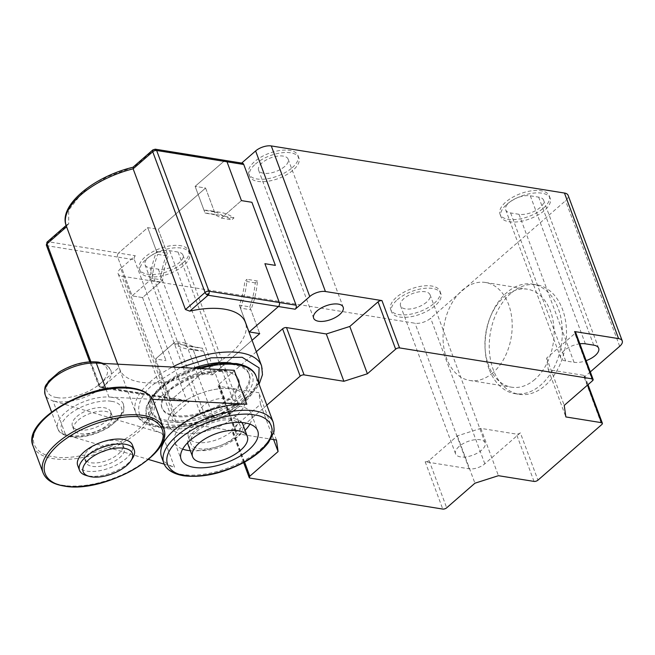 <?xml version="1.0" encoding="UTF-8"?>
<svg xmlns="http://www.w3.org/2000/svg" width="655" height="655" viewBox="0 0 655 655"><rect width="100%" height="100%" fill="white"/><g stroke="black" fill="none" stroke-linecap="round" stroke-linejoin="round"><path stroke-width="0.49" stroke-dasharray="3.27 2.46" d="M231.952 431.17A26.274 12.142 159.6 0 0 237.732 418.987A26.274 12.142 159.6 0 0 219.843 413.935A26.274 12.142 159.6 0 0 194.265 425.111A26.274 12.142 159.6 0 0 188.484 437.303A26.274 12.142 159.6 0 0 206.374 442.346A26.274 12.142 159.6 0 0 231.952 431.17M196.606 431.424A26.274 12.142 -20.4 0 1 222.192 420.24A26.274 12.142 -20.4 0 1 240.082 425.292A26.274 12.142 -20.4 0 1 234.302 437.475A26.274 12.142 -20.4 0 1 208.716 448.659A26.274 12.142 -20.4 0 1 190.834 443.607A26.274 12.142 -20.4 0 1 196.606 431.424M152.59 399.321L108.943 397.028A35.026 16.187 -20.4 0 1 112.488 397.397A35.026 16.187 -20.4 0 1 123.451 404.241A35.026 16.187 -20.4 0 1 106.953 426.642A35.026 16.187 -20.4 0 1 68.75 435.501A35.026 16.187 -20.4 0 1 65.598 434.797L148.431 459.442M96.31 363.058A35.026 16.187 -20.4 0 1 99.855 363.427A35.026 16.187 -20.4 0 1 110.818 370.272A35.026 16.187 -20.4 0 1 94.32 392.681A35.026 16.187 -20.4 0 1 56.117 401.531A35.026 16.187 -20.4 0 1 52.965 400.827L161.924 433.242A58.385 26.978 -20.4 0 1 148.914 423.015A58.385 26.978 -20.4 0 1 161.752 395.939A58.385 26.978 -20.4 0 1 234.179 370.296M249.874 424.137A40.864 18.889 159.6 0 0 251.414 413.894A40.864 18.889 159.6 0 0 223.584 406.043A40.864 18.889 159.6 0 0 183.793 423.433A40.864 18.889 159.6 0 0 174.803 442.387A40.864 18.889 159.6 0 0 182.655 449.133M190.359 450.706A40.864 18.889 159.6 0 0 242.424 432.849A40.864 18.889 159.6 0 0 245.076 430.36M236.111 415.868A40.864 18.889 -20.4 0 1 196.312 433.258A40.864 18.889 -20.4 0 1 168.491 425.406A40.864 18.889 -20.4 0 1 177.472 406.452A40.864 18.889 -20.4 0 1 217.272 389.054A40.864 18.889 -20.4 0 1 245.093 396.914A40.864 18.889 -20.4 0 1 236.111 415.868A40.864 18.889 -20.4 0 1 196.312 433.258A40.864 18.889 -20.4 0 1 168.491 425.406A40.864 18.889 -20.4 0 1 177.472 406.452A40.864 18.889 -20.4 0 1 217.272 389.054A40.864 18.889 -20.4 0 1 245.093 396.914A40.864 18.889 -20.4 0 1 236.111 415.868M229.79 398.887A40.864 18.889 -20.4 0 1 189.999 416.277A40.864 18.889 -20.4 0 1 162.17 408.417A40.864 18.889 -20.4 0 1 171.16 389.463A40.864 18.889 -20.4 0 1 210.951 372.073A40.864 18.889 -20.4 0 1 238.78 379.925A40.864 18.889 -20.4 0 1 229.79 398.887M78.215 420.158A20.436 9.44 -20.4 0 1 98.119 411.463A20.436 9.44 -20.4 0 1 112.03 415.393A20.436 9.44 -20.4 0 1 107.535 424.866A20.436 9.44 -20.4 0 1 87.639 433.569A20.436 9.44 -20.4 0 1 73.728 429.639A20.436 9.44 -20.4 0 1 78.215 420.158M76.864 416.523A20.436 9.44 -20.4 0 1 96.76 407.828A20.436 9.44 -20.4 0 1 110.679 411.749A20.436 9.44 -20.4 0 1 106.184 421.231A20.436 9.44 -20.4 0 1 86.28 429.926A20.436 9.44 -20.4 0 1 72.369 425.996A20.436 9.44 -20.4 0 1 76.864 416.523M90.398 452.916A20.436 9.44 -20.4 0 1 110.294 444.221A20.436 9.44 -20.4 0 1 124.213 448.143A20.436 9.44 -20.4 0 1 119.718 457.624A20.436 9.44 -20.4 0 1 99.822 466.319A20.436 9.44 -20.4 0 1 85.903 462.389A20.436 9.44 -20.4 0 1 90.398 452.916M89.047 449.273A20.436 9.44 -20.4 0 1 108.943 440.578A20.436 9.44 -20.4 0 1 122.853 444.508A20.436 9.44 -20.4 0 1 118.367 453.989A20.436 9.44 -20.4 0 1 98.463 462.684A20.436 9.44 -20.4 0 1 84.552 458.754A20.436 9.44 -20.4 0 1 89.047 449.273M77.699 465.443A29.188 13.493 159.6 0 0 97.57 471.06A29.188 13.493 159.6 0 0 125.997 458.631A29.188 13.493 159.6 0 0 132.416 445.097M132.662 458.025A29.188 13.493 -20.4 0 1 127.807 463.486A29.188 13.493 -20.4 0 1 85.961 475.399M161.548 456.985A58.385 26.978 159.6 0 0 174.557 467.212L161.924 433.242M164.258 464.149L174.557 467.212M241.834 422.532A29.188 13.493 159.6 0 0 233.679 418.57A29.188 13.493 159.6 0 0 203.656 424.964A29.188 13.493 159.6 0 0 187.698 442.665M188.091 444.622A29.188 13.493 159.6 0 0 197.229 450.329A29.188 13.493 159.6 0 0 229.062 442.944A29.188 13.493 159.6 0 0 242.817 424.276M208.486 462.758A29.188 13.493 159.6 0 0 239.231 451.328M132.932 167.271L106.888 176.916L82.219 192.668L68.677 210.206L68.718 223.879L48.208 241.744A2.923 2.006 -80.9 0 0 47.291 245.756L99.626 386.483A2.923 1.351 -20.4 0 1 98.717 385.91A2.923 1.351 -20.4 0 1 98.676 385.779A2.923 1.351 -20.4 0 1 99.355 384.559A2.923 1.637 48.9 0 0 100.608 386.368A2.923 1.637 48.9 0 0 102.352 387.318A2.923 2.006 99.1 0 1 100.985 387.776A2.923 2.006 99.1 0 1 99.626 386.483L169.989 397.781A2.923 2.006 -80.9 0 0 171.348 399.083A2.923 2.006 -80.9 0 0 172.715 398.625L201.871 373.219L212.343 374.906L252.069 340.297L212.343 374.906L203.476 351.064A70.06 48.134 99.1 0 1 197.859 350.646A70.06 48.134 99.1 0 1 183.932 345.046L186.118 343.138A67.138 46.128 -80.9 0 0 198.318 347.764A67.138 46.128 -80.9 0 0 202.395 348.149L212.343 374.906L201.871 373.219L191.923 346.462L202.395 348.149M68.718 223.879L67.195 224.55L66.614 226.761L120.626 371.401A67.138 31.031 159.6 0 0 167.803 381.562A67.138 31.031 159.6 0 0 230.593 353.389A67.138 31.031 159.6 0 0 245.355 322.244M230.887 362.952A52.547 24.284 -20.4 0 1 248.818 373.432A52.547 24.284 -20.4 0 1 237.266 397.806A52.547 24.284 -20.4 0 1 186.102 420.166A52.547 24.284 -20.4 0 1 150.322 410.063A52.547 24.284 -20.4 0 1 161.883 385.689A52.547 24.284 -20.4 0 1 193.413 368.159M162.424 387.146A52.547 24.284 -20.4 0 1 213.587 364.786A52.547 24.284 -20.4 0 1 249.367 374.889A52.547 24.284 -20.4 0 1 237.806 399.255A52.547 24.284 -20.4 0 1 186.642 421.615A52.547 24.284 -20.4 0 1 150.863 411.52A52.547 24.284 -20.4 0 1 162.424 387.146M170.799 388.497A40.864 18.889 -20.4 0 1 210.591 371.098A40.864 18.889 -20.4 0 1 238.42 378.958A40.864 18.889 -20.4 0 1 229.43 397.912A40.864 18.889 -20.4 0 1 189.639 415.303A40.864 18.889 -20.4 0 1 161.81 407.451A40.864 18.889 -20.4 0 1 170.799 388.497M152.902 149.872A2.923 1.637 -131.1 0 1 153.917 149.651L133.415 167.516M239.312 305.181L249.26 331.938L240.393 308.096L250.865 309.782L259.732 333.616L249.784 306.868L239.312 305.181A67.138 46.128 99.1 0 0 244.806 281.208L247 279.3A70.06 48.134 99.1 0 1 240.393 308.096M142.561 297.566L166.018 360.643L142.561 297.566L160.467 281.961A70.06 48.134 99.1 0 1 167.074 253.166L156.602 251.479L147.735 227.637L158.207 229.324L168.155 256.08A67.138 46.128 -80.9 0 0 162.661 280.053L142.561 297.566L132.089 295.88L142.561 297.566M167.074 253.166L158.207 229.324L205.588 188.042L195.124 186.356L205.588 188.042L214.455 211.884A70.06 48.134 99.1 0 1 220.08 212.302A70.06 48.134 99.1 0 1 234.007 217.894L231.821 219.802A67.138 46.128 -80.9 0 0 219.621 215.184A67.138 46.128 -80.9 0 0 215.544 214.791L205.588 188.042L158.207 229.324L147.735 227.637L118.571 253.043L147.735 227.637L157.683 254.394L168.155 256.08M249.784 306.868A67.138 46.128 -80.9 0 0 255.278 282.886L257.464 280.979A70.06 48.134 99.1 0 1 250.865 309.782M183.932 345.046L173.46 343.367L155.554 358.965L169.989 397.781L155.554 358.965L166.018 360.643L155.554 358.965L175.646 341.46L186.118 343.138M191.923 346.462A67.138 46.128 99.1 0 1 187.846 346.077A67.138 46.128 99.1 0 1 175.646 341.46M250.112 478.109L232.509 430.802L175.974 421.714A11.675 5.396 -20.4 0 1 172.314 419.437A11.675 5.396 -20.4 0 1 174.885 414.017L120.749 268.444L135.323 255.737L118.571 253.043A2.923 2.006 -80.9 0 0 117.654 257.063A2.923 2.006 99.1 0 1 118.571 253.043L48.208 241.744A2.923 1.637 48.9 0 0 47.193 241.965M214.455 211.884L203.983 210.198L195.124 186.356L224.28 160.958L195.124 186.356L205.072 213.112L215.544 214.791M155.284 149.193A2.923 2.006 -80.9 0 0 153.917 149.651L224.28 160.958A2.923 2.006 -80.9 0 1 225.648 160.5M255.278 282.886L244.806 281.208M46.374 245.183A2.923 1.351 159.6 0 0 47.291 245.756L117.654 257.063L132.089 295.88L152.189 278.375L162.661 280.053M152.189 278.375A67.138 46.128 99.1 0 1 157.683 254.394M205.072 213.112A67.138 46.128 99.1 0 1 209.15 213.497A67.138 46.128 99.1 0 1 221.349 218.123L231.821 219.802M221.349 218.123L241.441 200.61L223.535 216.215L234.007 217.894M146.065 259.347A26.274 12.142 -20.4 0 1 171.651 248.163A26.274 12.142 -20.4 0 1 189.541 253.215A26.274 12.142 -20.4 0 1 183.76 265.398A26.274 12.142 -20.4 0 1 158.182 276.582A26.274 12.142 -20.4 0 1 140.293 271.53A26.274 12.142 -20.4 0 1 146.065 259.347M182.86 262.974A26.274 12.142 159.6 0 0 188.64 250.791A26.274 12.142 159.6 0 0 170.75 245.74A26.274 12.142 159.6 0 0 145.164 256.916A26.274 12.142 159.6 0 0 139.392 269.107A26.274 12.142 159.6 0 0 157.274 274.15A26.274 12.142 159.6 0 0 182.86 262.974M397.364 299.712A26.274 12.142 -20.4 0 1 422.942 288.536A26.274 12.142 -20.4 0 1 440.831 293.587A26.274 12.142 -20.4 0 1 435.051 305.77A26.274 12.142 -20.4 0 1 409.473 316.954A26.274 12.142 -20.4 0 1 391.584 311.903A26.274 12.142 -20.4 0 1 397.364 299.712M434.15 303.347A26.274 12.142 159.6 0 0 439.931 291.156A26.274 12.142 159.6 0 0 422.041 286.112A26.274 12.142 159.6 0 0 396.455 297.288A26.274 12.142 159.6 0 0 390.683 309.471A26.274 12.142 159.6 0 0 408.564 314.523A26.274 12.142 159.6 0 0 434.15 303.347M292.212 167.705A26.274 12.142 159.6 0 0 297.992 155.522A26.274 12.142 159.6 0 0 280.103 150.47A26.274 12.142 159.6 0 0 254.517 161.646A26.274 12.142 159.6 0 0 248.744 173.837A26.274 12.142 159.6 0 0 266.634 178.889A26.274 12.142 159.6 0 0 292.212 167.705M255.425 164.077A26.274 12.142 -20.4 0 1 281.003 152.893A26.274 12.142 -20.4 0 1 298.893 157.945A26.274 12.142 -20.4 0 1 293.113 170.128A26.274 12.142 -20.4 0 1 267.535 181.312A26.274 12.142 -20.4 0 1 249.645 176.261A26.274 12.142 -20.4 0 1 255.425 164.077M543.503 208.077A26.274 12.142 159.6 0 0 549.283 195.894A26.274 12.142 159.6 0 0 531.393 190.842A26.274 12.142 159.6 0 0 505.816 202.018A26.274 12.142 159.6 0 0 500.035 214.21A26.274 12.142 159.6 0 0 517.925 219.253A26.274 12.142 159.6 0 0 543.503 208.077M506.716 204.45A26.274 12.142 -20.4 0 1 532.294 193.266A26.274 12.142 -20.4 0 1 550.184 198.318A26.274 12.142 -20.4 0 1 544.411 210.501A26.274 12.142 -20.4 0 1 518.825 221.685A26.274 12.142 -20.4 0 1 500.936 216.633A26.274 12.142 -20.4 0 1 506.716 204.45M489.064 369.043A55.462 38.105 99.1 0 1 485.257 350.965A55.462 38.105 99.1 0 1 490.98 315.358A55.462 38.105 99.1 0 1 506.552 292.777A55.462 38.105 99.1 0 1 532.49 284.114A55.462 38.105 99.1 0 1 558.322 308.71A55.462 38.105 99.1 0 1 540.842 384.976A55.462 38.105 99.1 0 1 514.895 393.639A55.462 38.105 99.1 0 1 489.064 369.043M510.736 293.448A55.462 38.105 -80.9 0 0 489.498 352.365A55.462 38.105 -80.9 0 0 519.087 394.31A55.462 38.105 -80.9 0 0 545.025 385.648A55.462 38.105 -80.9 0 0 566.272 326.739A55.462 38.105 -80.9 0 0 536.682 284.786A55.462 38.105 -80.9 0 0 510.736 293.448M233.082 400.049A15.761 7.287 -20.4 0 1 238.019 403.128A15.761 7.287 -20.4 0 1 234.547 410.439A15.761 7.287 -20.4 0 1 213.399 417.194L205.023 415.851A15.761 7.287 -20.4 0 1 200.094 412.773A15.761 7.287 -20.4 0 1 207.52 402.686A15.761 7.287 -20.4 0 1 224.706 398.707L233.082 400.049L178.045 252.044A15.761 7.287 -20.4 0 1 182.974 255.123A15.761 7.287 -20.4 0 1 179.511 262.434A15.761 7.287 -20.4 0 1 158.363 269.189L149.979 267.846A15.761 7.287 -20.4 0 1 145.05 264.767A15.761 7.287 -20.4 0 1 152.476 254.68A15.761 7.287 -20.4 0 1 169.67 250.701L178.045 252.044M426.61 302.135A15.761 7.287 -20.4 0 1 411.266 308.841A15.761 7.287 -20.4 0 1 400.532 305.811A15.761 7.287 -20.4 0 1 403.996 298.5A15.761 7.287 -20.4 0 1 419.347 291.794A15.761 7.287 -20.4 0 1 430.081 294.824A15.761 7.287 -20.4 0 1 426.61 302.135M459.04 446.505A15.761 7.287 159.6 0 0 455.569 453.817A15.761 7.287 159.6 0 0 466.303 456.846A15.761 7.287 159.6 0 0 481.654 450.141A15.761 7.287 159.6 0 0 485.118 442.829A15.761 7.287 159.6 0 0 474.392 439.8A15.761 7.287 159.6 0 0 459.04 446.505M284.671 166.493A15.761 7.287 -20.4 0 1 269.328 173.198A15.761 7.287 -20.4 0 1 258.594 170.169A15.761 7.287 -20.4 0 1 262.057 162.858A15.761 7.287 -20.4 0 1 277.409 156.152A15.761 7.287 -20.4 0 1 288.143 159.181A15.761 7.287 -20.4 0 1 284.671 166.493M509.164 202.559A15.761 7.287 -20.4 0 1 530.313 195.804L538.688 197.147A15.761 7.287 -20.4 0 1 543.625 200.225A15.761 7.287 -20.4 0 1 536.199 210.312A15.761 7.287 -20.4 0 1 519.006 214.3L510.63 212.949A15.761 7.287 -20.4 0 1 505.693 209.87A15.761 7.287 -20.4 0 1 509.164 202.559M579.88 343.81A15.761 7.287 159.6 0 0 564.201 350.564A15.761 7.287 159.6 0 0 560.737 357.876A15.761 7.287 159.6 0 0 565.674 360.954L574.05 362.297A15.761 7.287 159.6 0 0 586.143 360.659M534.848 379.45A49.624 34.093 99.1 0 1 511.637 387.203A49.624 34.093 99.1 0 1 488.524 365.195A49.624 34.093 99.1 0 1 485.109 349.025A49.624 34.093 99.1 0 1 490.235 317.159A49.624 34.093 99.1 0 1 504.17 296.961A49.624 34.093 99.1 0 1 527.381 289.207A49.624 34.093 99.1 0 1 550.495 311.215A49.624 34.093 99.1 0 1 534.848 379.45M492.969 372.72A49.624 34.093 99.1 0 1 469.758 380.473A49.624 34.093 99.1 0 1 443.279 342.942A49.624 34.093 99.1 0 1 462.283 290.231A49.624 34.093 99.1 0 1 485.494 282.477A49.624 34.093 99.1 0 1 511.973 320.008A49.624 34.093 99.1 0 1 492.969 372.72M241.687 163.079L241.032 163.644L224.28 160.958M120.749 268.444A11.675 5.396 159.6 0 0 118.178 273.856A11.675 5.396 159.6 0 0 121.83 276.14L415.008 323.234A11.675 5.396 159.6 0 0 430.671 318.232L565.543 200.733A11.675 5.396 159.6 0 0 568.106 195.321M135.323 255.737A2.923 2.006 -80.9 0 0 134.406 259.748L117.654 257.063L132.089 295.88L149.995 280.283A70.06 48.134 99.1 0 1 156.602 251.479M203.983 210.198A70.06 48.134 99.1 0 1 209.608 210.615A70.06 48.134 99.1 0 1 223.535 216.215M242.399 163.193A2.923 2.006 -80.9 0 0 241.032 163.644M520.348 432.849L484.815 463.805A11.675 5.396 -20.4 0 1 469.144 468.816L425.169 461.75A2.923 1.351 159.6 0 0 429.082 460.498L457.337 435.886L480.835 428.378L516.435 434.101A2.923 1.351 159.6 0 0 520.348 432.849L537.952 480.156M590.327 371.893L584.145 377.272A2.923 1.351 159.6 0 0 584.784 375.921A2.923 1.351 159.6 0 0 583.867 375.348L548.268 369.633L546.638 358.089L574.893 333.477A2.923 1.351 159.6 0 0 575.532 332.118M174.885 414.017L189.467 401.319A2.923 2.006 -80.9 0 1 188.1 401.769L171.348 399.083A2.923 2.006 -80.9 0 0 172.715 398.625L189.467 401.319M134.406 259.748L186.74 400.475A2.923 2.006 -80.9 0 0 188.1 401.769M160.467 281.961L149.995 280.283M203.476 351.064L193.012 349.377A70.06 48.134 99.1 0 1 187.387 348.959A70.06 48.134 99.1 0 1 173.46 343.367M120.626 371.401L102.352 387.318L172.715 398.625L201.871 373.219L193.012 349.377M232.509 430.802A2.923 1.351 -20.4 0 1 231.6 430.229A2.923 1.351 -20.4 0 1 232.238 428.878L260.494 404.266L258.864 392.722L219.073 386.327L236.668 433.643A2.923 1.351 -20.4 0 1 235.759 433.07A2.923 1.351 -20.4 0 1 236.398 431.71L266.855 405.175M256.318 351.719L218.803 384.403A2.923 1.351 159.6 0 0 218.156 385.754A2.923 1.351 159.6 0 0 219.073 386.327M257.464 280.979L247 279.3M236.668 433.643L270.728 439.112M186.74 400.475L169.989 397.781A2.923 2.006 -80.9 0 0 171.348 399.083L100.985 387.776L98.717 385.91L89.751 361.814M276.459 440.029L258.864 392.722M273.626 439.579L260.494 404.266M546.638 358.089L564.233 405.396M548.268 369.633L565.863 416.94M480.835 428.378L498.43 475.694M457.337 435.886L474.932 483.202M273.241 422.352A58.385 26.978 -20.4 0 1 260.403 449.428A58.385 26.978 -20.4 0 1 182.074 474.457A58.385 26.978 -20.4 0 1 163.799 463.052M200.364 368.519A58.385 26.978 159.6 0 0 159.493 389.872A58.385 26.978 159.6 0 0 146.655 416.948A58.385 26.978 159.6 0 0 164.929 428.354A58.385 26.978 159.6 0 0 243.259 403.333A58.385 26.978 159.6 0 0 256.097 376.248M165.846 424.342C176.097 427.42 214.087 422.811 240.262 400.565C265.349 378.148 248.139 364.663 235.104 364.008C224.861 360.921 186.863 365.539 160.688 387.785C135.601 410.202 152.82 423.687 165.846 424.342M111.571 401.409C119.112 401.793 129.084 409.596 114.559 422.573C99.404 435.452 77.405 438.121 71.477 436.345C63.928 435.96 53.964 428.149 68.488 415.172C83.643 402.301 105.635 399.624 111.571 401.409M57.034 397.519C62.97 399.304 84.97 396.635 100.117 383.756C114.65 370.779 104.677 362.968 97.136 362.592C91.201 360.807 69.201 363.476 54.054 376.355C39.529 389.332 49.493 397.143 57.034 397.519M153.524 401.343A64.223 29.68 -20.4 0 1 139.4 431.129A64.223 29.68 -20.4 0 1 53.235 458.656A64.223 29.68 -20.4 0 1 33.135 446.112M53.694 456.65C65.287 460.137 108.28 454.914 137.902 429.745C166.288 404.381 146.81 389.119 132.064 388.374C120.471 384.886 77.47 390.11 47.856 415.278C19.462 440.643 38.948 455.905 53.694 456.65M163.447 428.034A64.223 29.68 -20.4 0 1 149.324 457.82A64.223 29.68 -20.4 0 1 63.158 485.347A64.223 29.68 -20.4 0 1 43.058 472.804M105.905 388.857L108.943 397.028A35.026 16.187 159.6 0 0 72.386 407.385A35.026 16.187 159.6 0 0 57.787 428.657A35.026 16.187 159.6 0 0 65.598 434.797L52.965 400.827A35.026 16.187 159.6 0 1 45.154 394.687M261.599 365.916A67.138 31.031 -20.4 0 1 246.837 397.061A67.138 31.031 -20.4 0 1 181.46 425.627A67.138 31.031 -20.4 0 1 135.741 412.724A67.138 31.031 -20.4 0 1 150.511 381.587A67.138 31.031 -20.4 0 1 172.388 367.054M258.602 382.987L245.641 399.149C235.767 409.662 194.126 431.678 159.476 426.675C125.924 420.723 139.924 394.269 153.507 384.346L180.575 367.48M98.676 385.779A2.923 1.326 -15.1 0 0 100.608 386.368M66.261 225.901A67.138 31.031 159.6 0 0 66.614 226.761L66.589 226.777M90.873 361.748L99.355 384.559L118.948 367.488M530.313 195.804L585.357 343.81M619.679 346.315L565.543 200.733M484.815 463.805L430.671 318.232M584.145 377.272L601.74 424.587M469.144 468.816L415.008 323.234M425.169 461.75L442.764 509.066M175.974 421.714L121.83 276.14M592.488 380.784L574.893 333.477M534.03 481.409L516.435 434.101M583.867 375.348L587.51 385.124M244.593 462.078L232.238 428.878M429.082 460.498L446.685 507.813M158.363 269.189L213.399 417.194M205.023 415.851L149.979 267.846M169.67 250.701L224.706 398.707M593.733 345.152L538.688 197.147M510.63 212.949L565.674 360.954M519.006 214.3L574.05 362.297M218.803 384.403L236.398 431.71M237.732 418.987L240.082 425.292M188.484 437.303L190.834 443.607M123.451 404.241C124.868 414.484 122.108 413.248 120.012 417.751L109.59 426.79C96.088 434.854 82.931 438.187 70.11 436.795C62.733 435.067 58.622 432.357 57.787 428.657L51.573 411.946M110.818 370.272L107.346 365.629L103.408 363.435M174.803 442.387L181.124 459.368M162.17 408.417L161.81 407.451M112.03 415.393L110.679 411.749M124.213 448.143L122.853 444.508M195.861 368.282L175.196 377.28L162.227 385.885L151.362 396.873L146.614 405.92L145.901 409.007L146.655 416.948L148.914 423.015M251.414 413.894L257.726 430.884M238.78 379.925L238.42 378.958M73.728 429.639L72.369 425.996M85.903 462.389L84.552 458.754M117.687 364.18L135.741 412.724C143.936 439.448 214.783 428.075 246.657 398.928L256.408 388.472L259.085 384.288M248.818 373.432L249.367 374.889M66.114 225.484L67.187 224.55M150.322 410.063L150.863 411.52M198.318 347.764L187.846 346.077M219.621 215.184L209.15 213.497M189.541 253.215L188.64 250.791M440.831 293.587L439.931 291.156M297.992 155.522L298.893 157.945M549.283 195.894L550.184 198.318M514.895 393.639L519.087 394.31M182.974 255.123L238.019 403.128M455.569 453.817L400.532 305.811M258.594 170.169L313.63 318.174M469.758 380.473L511.637 387.203M140.293 271.53L139.392 269.107M391.584 311.903L390.683 309.471M248.744 173.837L249.645 176.261M500.035 214.21L500.936 216.633M118.178 273.856L172.314 419.437M197.859 350.646L187.387 348.959M220.08 212.302L209.608 210.615M532.49 284.114L536.682 284.786M584.784 375.921L588.034 384.665M243.635 462.602L231.6 430.229M145.05 264.767L200.094 412.773M485.118 442.829L430.081 294.824M288.143 159.181L343.187 307.187M560.737 357.876L505.693 209.87M598.662 348.231L543.625 200.225M485.109 349.025L485.257 350.965M490.235 317.159L490.98 315.358M218.156 385.754L235.759 433.07M485.494 282.477L527.381 289.207"/><path stroke-width="0.98" d="M105.905 388.857L96.31 363.058L234.179 370.296L246.812 404.266A58.385 26.978 159.6 0 0 174.386 429.909A58.385 26.978 159.6 0 0 161.548 456.985L163.799 463.052A58.385 26.978 -20.4 0 1 176.637 435.968A58.385 26.978 -20.4 0 1 254.975 410.947A58.385 26.978 -20.4 0 1 273.241 422.352C274.347 428.485 274.363 432.161 273.291 433.381L268.542 442.428C263.171 449.608 255.221 456.134 244.7 462.021C223.011 473.45 202.583 478.027 183.433 475.751C169.776 473.287 164.995 467.072 163.799 463.052M248.744 449.838A40.864 18.889 -20.4 0 1 208.945 467.228A40.864 18.889 -20.4 0 1 181.124 459.368A40.864 18.889 -20.4 0 1 190.106 440.414A40.864 18.889 -20.4 0 1 229.905 423.024A40.864 18.889 -20.4 0 1 257.726 430.884A40.864 18.889 -20.4 0 1 248.744 449.838M182.655 449.133A40.864 18.889 159.6 0 0 190.359 450.706M134.226 449.944L132.416 445.097A29.188 13.493 159.6 0 0 112.545 439.48A29.188 13.493 159.6 0 0 84.118 451.909A29.188 13.493 159.6 0 0 77.699 465.443L79.501 470.298A29.188 13.493 -20.4 0 1 85.92 456.756A29.188 13.493 -20.4 0 1 114.347 444.336A29.188 13.493 -20.4 0 1 134.226 449.944A29.188 13.493 -20.4 0 1 132.662 458.025L130.984 460.661A26.274 12.142 -20.4 0 1 126.611 465.574A26.274 12.142 -20.4 0 1 88.957 476.291A26.274 12.142 -20.4 0 1 88.916 459.523A26.274 12.142 -20.4 0 1 120.766 447.954A26.274 12.142 -20.4 0 1 130.984 460.661M148.431 459.442L164.258 464.149M246.812 404.266L152.59 399.321M245.076 430.36A40.864 18.889 159.6 0 0 249.874 424.137M88.957 476.291L85.961 475.399A29.188 13.493 -20.4 0 1 79.501 470.298M238.191 430.703A29.188 13.493 159.6 0 0 206.358 438.089A29.188 13.493 159.6 0 0 192.603 456.756A29.188 13.493 159.6 0 0 201.74 462.463A29.188 13.493 159.6 0 0 208.486 462.758C219.892 462.086 230.142 458.279 239.231 451.328A29.188 13.493 159.6 0 0 247.328 436.41A29.188 13.493 159.6 0 0 238.191 430.703M187.698 442.665A29.188 13.493 159.6 0 0 188.091 444.622L192.603 456.756M247.328 436.41L242.817 424.276A29.188 13.493 159.6 0 0 241.834 422.532M206.317 294.283A2.923 1.637 -131.1 0 1 205.064 292.466A2.923 1.351 -20.4 0 1 208.978 291.213A2.923 2.006 99.1 0 1 209.084 293.399A2.923 2.006 99.1 0 1 208.061 295.225A2.923 1.637 -131.1 0 1 206.317 294.283A2.923 1.326 -15.1 0 0 209.084 293.399M172.388 367.054A67.138 31.031 -20.4 0 1 261.599 365.916L245.355 322.244A67.138 31.031 159.6 0 0 189.786 311.15L185.471 309.537L133.129 168.81L133.415 167.516M193.413 368.159A52.547 24.284 -20.4 0 1 230.887 362.952M189.786 311.15L208.061 295.225L278.424 306.532A2.923 2.006 -80.9 0 0 279.341 302.52L264.907 263.695L275.378 265.381L251.913 202.297L241.441 200.61L227.007 161.793L243.758 164.487L296.093 305.214A2.923 2.006 -80.9 0 1 295.176 309.226L278.424 306.532L249.26 331.938L259.732 333.616L252.069 340.297L259.732 333.616L249.26 331.938L278.424 306.532A2.923 2.006 -80.9 0 0 279.341 302.52L264.907 263.695L275.378 265.381L251.913 202.297L241.441 200.61L227.007 161.793A2.923 2.006 -80.9 0 0 225.648 160.5A2.923 2.006 -80.9 0 0 224.28 160.958M185.471 309.537L205.064 292.466L152.73 151.739A2.923 1.637 -131.1 0 1 152.902 149.872L132.965 167.262C93.976 176.49 57.984 205.539 66.261 225.901L117.687 364.18M66.589 226.777L47.021 243.832A2.923 1.351 159.6 0 0 46.341 245.052A2.923 1.351 159.6 0 0 46.374 245.183L47.193 241.965A2.923 1.637 48.9 0 0 47.021 243.832L90.873 361.748M296.093 305.214L208.978 291.213L156.643 150.486A2.923 2.006 -80.9 0 0 155.284 149.193L152.902 149.872M339.716 314.498A15.761 7.287 -20.4 0 1 324.364 321.204A15.761 7.287 -20.4 0 1 313.63 318.174A15.761 7.287 -20.4 0 1 317.102 310.863A15.761 7.287 -20.4 0 1 332.453 304.157A15.761 7.287 -20.4 0 1 343.187 307.187A15.761 7.287 -20.4 0 1 339.716 314.498M586.143 360.659A15.761 7.287 159.6 0 0 598.662 348.231A15.761 7.287 159.6 0 0 593.733 345.152L585.357 343.81A15.761 7.287 159.6 0 0 579.88 343.81M295.176 309.226L309.758 296.519A11.675 5.396 -20.4 0 1 325.42 291.516L381.963 300.596L399.558 347.911L592.218 378.86A2.923 1.351 -20.4 0 1 593.127 379.433L575.532 332.118A2.923 1.351 159.6 0 0 574.623 331.553L618.598 338.619A11.675 5.396 -20.4 0 1 622.25 340.895L568.106 195.321A11.675 5.396 159.6 0 0 564.454 193.037L271.285 145.934A11.675 5.396 159.6 0 0 255.614 150.945L241.687 163.079M66.261 225.901A67.138 31.031 159.6 0 1 81.023 194.756A67.138 31.031 159.6 0 1 133.129 168.81L152.73 151.739A2.923 1.351 159.6 0 1 156.643 150.486L227.007 161.793A2.923 2.006 -80.9 0 0 225.648 160.5L155.284 149.193M243.758 164.487A2.923 2.006 -80.9 0 0 242.399 163.193L225.648 160.5M622.25 340.895A11.675 5.396 -20.4 0 1 619.679 346.315L590.327 371.893M588.034 384.665L602.379 423.236A2.923 1.351 159.6 0 1 601.74 424.587L537.952 480.156A2.923 1.351 159.6 0 1 534.03 481.409L498.43 475.694L474.932 483.202L446.685 507.813A2.923 1.351 159.6 0 1 442.764 509.066L250.112 478.109A2.923 1.351 159.6 0 1 249.195 477.544L243.635 462.602M256.318 351.719L282.592 328.826A2.923 1.351 159.6 0 1 286.505 327.574L326.296 333.968L349.795 326.46L378.05 301.849A2.923 1.351 -20.4 0 1 381.963 300.596M593.127 379.433A2.923 1.351 -20.4 0 1 592.488 380.784L564.233 405.396L565.863 416.94L601.47 422.663A2.923 1.351 159.6 0 1 602.379 423.236M399.558 347.911A2.923 1.351 159.6 0 0 395.645 349.164L367.389 373.776L343.891 381.284L304.1 374.889L286.505 327.574M266.855 405.175L300.186 376.142A2.923 1.351 -20.4 0 1 304.1 374.889M270.728 439.112L276.459 440.029L278.088 451.573L249.833 476.185A2.923 1.351 159.6 0 0 249.195 477.544M349.795 326.46L367.389 373.776M343.891 381.284L326.296 333.968M278.088 451.573L273.626 439.579M254.05 414.959C267.084 415.614 284.303 429.099 259.216 451.516C233.041 473.761 195.043 478.379 184.8 475.293C171.766 474.638 154.547 461.153 179.634 438.735C205.809 416.49 243.807 411.872 254.05 414.959M195.861 368.282L217.403 363.427L236.471 363.55C250.144 366.022 254.91 372.245 256.097 376.248A58.385 26.978 159.6 0 0 237.831 364.843A58.385 26.978 159.6 0 0 200.364 368.519M153.524 401.343C150.642 394.343 143.715 389.946 132.744 388.153C93.174 379.998 20.813 420.575 33.135 446.112A64.223 29.68 -20.4 0 1 47.258 416.326A64.223 29.68 -20.4 0 1 133.423 388.8A64.223 29.68 -20.4 0 1 153.524 401.343L163.447 428.034C175.769 453.563 103.408 494.148 63.838 485.994C52.867 484.201 45.94 479.804 43.058 472.804A64.223 29.68 -20.4 0 1 57.181 443.017A64.223 29.68 -20.4 0 1 143.347 415.483A64.223 29.68 -20.4 0 1 163.447 428.034M142.888 417.489C157.634 418.234 177.12 433.495 148.726 458.86C119.112 484.029 76.111 489.252 64.517 485.764C49.772 485.027 30.294 469.766 58.68 444.393C88.302 419.225 131.295 414.001 142.888 417.489M96.31 363.058A35.026 16.187 159.6 0 0 59.752 373.415A35.026 16.187 159.6 0 0 45.154 394.687L51.573 411.946M180.575 367.48L211.041 357.835L242.153 357.278L259.102 367.856L258.602 382.987M309.758 296.519L255.614 150.945M325.42 291.516L271.285 145.934M592.218 378.86L574.623 331.553M618.598 338.619L564.454 193.037M378.05 301.849L395.645 349.164M587.51 385.124L601.47 422.663M249.833 476.185L244.593 462.078M300.186 376.142L282.592 328.826M103.408 363.435L98.496 362.133C85.682 360.741 72.517 364.074 59.015 372.138L48.593 381.177C46.497 385.68 43.738 384.452 45.154 394.687M256.097 376.248L273.241 422.352M33.135 446.112L43.058 472.804M259.085 384.288L262.467 374.734L261.599 365.916M89.751 361.814L46.374 245.183M47.193 241.965L66.114 225.484"/></g></svg>
